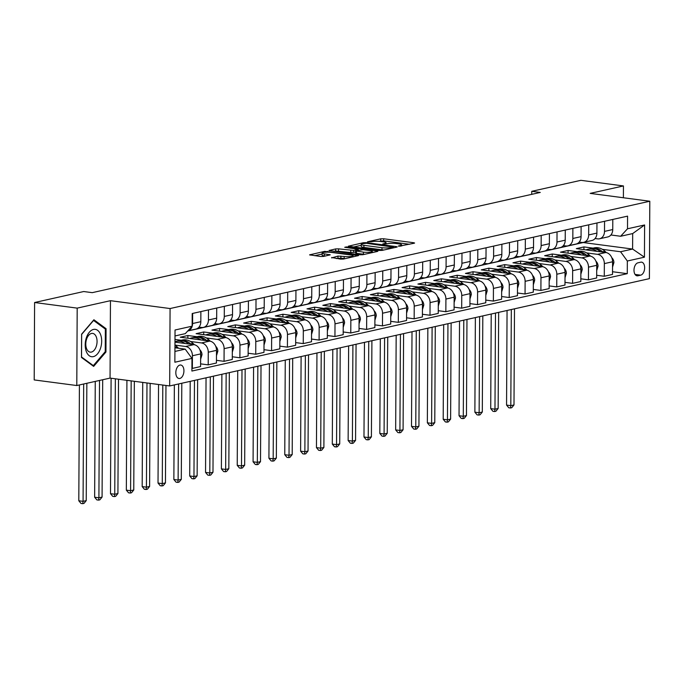 <?xml version="1.0" encoding="UTF-8"?>
<svg xmlns="http://www.w3.org/2000/svg" width="684" height="684" viewBox="0 0 684 684"><rect width="100%" height="100%" fill="white"/><g stroke="black" fill="none" stroke-linecap="round" stroke-linejoin="round"><path stroke-width="1.03" d="M398.926 246.231L414.188 243.23L414.598 243.025L413.752 242.734L383.656 238.767L380.74 238.827L367.522 241.785L371.574 241.708A6.669 1.137 0.3 0 1 380.911 241.52L383.416 241.854A6.669 1.137 0.3 0 1 386.101 242.777A6.669 1.137 0.3 0 1 384.784 243.453L382.784 243.974L383.373 244.179L387.127 243.761A6.669 1.137 0.3 0 1 396.455 243.572L398.969 243.906A6.669 1.137 0.3 0 1 401.653 244.829A6.669 1.137 0.3 0 1 400.337 245.496L398.336 246.026L398.926 246.231M179.841 378.457A6.797 3.993 97.5 0 0 183.902 371.566A6.797 3.993 97.5 0 0 180.764 365.025A6.797 3.993 97.5 0 0 179.909 365.059A6.797 3.993 97.5 0 0 175.848 371.951A6.797 3.993 97.5 0 0 178.986 378.491A6.797 3.993 97.5 0 0 179.841 378.457M331.672 257.5L340.546 259.108L343.462 259.048L358.553 255.559L324.695 251.361L309.604 254.858L320.642 256.491L323.558 256.432L330.252 254.816L324.361 253.858A5.575 0.949 0.3 0 1 322.113 253.089A5.575 0.949 0.3 0 1 325.182 252.259A5.575 0.949 0.3 0 1 331.013 252.37L350.824 254.978A5.575 0.949 0.3 0 1 353.072 255.756A5.575 0.949 0.3 0 1 350.003 256.586A5.575 0.949 0.3 0 1 344.172 256.474L337.956 256.09L331.672 257.919M110.457 300.686L77.189 308.125L34.602 302.516L34.2 379.928L76.788 385.537L110.056 378.098L169.675 385.956L170.077 308.544L110.457 300.686L110.056 378.098M623.389 197.753L623.449 185.937L590.181 193.384L649.8 201.233L170.077 308.544M623.449 185.937L580.861 180.328L531.75 191.315L531.733 194.341M34.602 302.516L83.722 291.529L92.237 292.658L540.266 192.435L531.75 191.315M379.235 250.455L382.151 250.395L396.831 247.112L397.242 246.907L396.404 246.616L366.308 242.649L363.392 242.709L348.293 246.206L379.235 250.455M377.483 251.438L362.802 254.722L359.887 254.781L328.953 250.532L335.647 248.916L338.563 248.856L353.688 250.404L358.262 249.267L344.719 247.3L346.455 246.915L377.055 250.942L377.893 251.233L377.483 251.438M640.746 262.194L637.958 262.818A6.583 3.865 97.5 0 0 634.017 269.487A6.583 3.865 97.5 0 0 637.061 275.823A6.583 3.865 97.5 0 0 637.89 275.789L640.677 275.165A6.583 3.865 97.5 0 0 644.619 268.487A6.583 3.865 97.5 0 0 641.575 262.152A6.583 3.865 97.5 0 0 640.746 262.194M169.675 385.956L649.398 278.644L649.8 201.233M187.698 331.013L583.204 242.546L632.606 249.053L632.683 233.569L620.644 236.262L627.502 228.789L627.57 216.135L192.204 313.52L192.144 326.174L185.287 333.647L175.001 335.947M627.502 228.789L644.61 224.968L644.439 257.184L627.331 261.014L620.559 251.746L602.424 249.352M612.522 271.728L627.271 273.668L627.331 261.014M627.271 273.668L191.905 371.053L191.973 358.399L174.865 362.221L175.036 330.004L192.144 326.174M77.189 308.125L76.788 385.537M593.079 248.121L583.939 246.924L576.338 248.625L605.802 252.507A8.49 6.72 -102.6 0 1 612.573 261.767L612.505 274.429L604.271 276.268L604.34 263.614A8.49 6.72 -102.6 0 0 597.568 254.345L586.581 252.9M620.559 251.746L632.606 249.053L644.439 257.184M174.916 351.431L185.202 349.131L174.942 347.78M191.922 368.351L192.358 368.411L192.426 355.748A8.49 6.72 -102.6 0 0 185.655 346.489L174.95 345.078M192.358 368.411L200.592 366.564L200.66 353.91A8.49 6.72 -102.6 0 0 193.888 344.642L174.967 342.145M200.609 363.862L208.201 364.863L208.269 352.209A8.49 6.72 -102.6 0 0 201.498 342.94L190.511 341.496M181.166 340.264L174.984 339.452M208.201 364.863L216.435 363.024L216.503 350.362A8.49 6.72 -102.6 0 0 209.732 341.102L180.268 337.221L187.869 335.519L187.852 338.212M216.452 360.323L224.044 361.323L224.113 348.66A8.49 6.72 -102.6 0 0 217.341 339.401L206.354 337.947M197.009 336.716L187.869 335.519M224.044 361.323L232.278 359.476L232.346 346.822A8.49 6.72 -102.6 0 0 225.575 337.554L196.111 333.672L203.712 331.971L203.695 334.673M232.295 356.774L239.887 357.775L239.956 345.121A8.49 6.72 -102.6 0 0 233.184 335.853L222.197 334.408M212.852 333.176L203.712 331.971M239.887 357.775L248.121 355.937L248.189 343.274A8.49 6.72 -102.6 0 0 241.418 334.014L211.954 330.133L219.555 328.431L219.538 331.133M248.138 353.235L255.731 354.235L255.79 341.572A8.49 6.72 -102.6 0 0 249.027 332.313L238.041 330.859M228.695 329.628L219.555 328.431M255.731 354.235L263.964 352.388L264.033 339.734A8.49 6.72 -102.6 0 0 257.261 330.466L227.798 326.584L235.399 324.883L235.382 327.585M263.981 349.686L271.574 350.687L271.633 338.033A8.49 6.72 -102.6 0 0 264.87 328.765L253.884 327.32M244.539 326.088L235.399 324.883M271.574 350.687L279.807 348.849L279.876 336.186A8.49 6.72 -102.6 0 0 273.104 326.926L243.632 323.045L251.242 321.343L251.225 324.045M279.824 346.147L287.417 347.147L287.477 334.485A8.49 6.72 -102.6 0 0 280.714 325.225L269.727 323.771M260.382 322.54L251.242 321.343M287.417 347.147L295.65 345.3L295.719 332.646A8.49 6.72 -102.6 0 0 288.947 323.378L259.475 319.496L267.085 317.795L267.068 320.497M295.668 342.607L303.26 343.599L303.32 330.945A8.49 6.72 -102.6 0 0 296.557 321.677L285.57 320.232M276.225 319L267.085 317.795M303.26 343.599L311.494 341.761L311.562 329.098A8.49 6.72 -102.6 0 0 304.79 319.838L275.319 315.957L282.928 314.255L282.911 316.957M311.511 339.059L319.103 340.059L319.163 327.405A8.49 6.72 -102.6 0 0 312.4 318.137L301.413 316.683M292.068 315.461L282.928 314.255M319.103 340.059L327.337 338.212L327.405 325.558A8.49 6.72 -102.6 0 0 320.634 316.29L291.162 312.408L298.771 310.707L298.754 313.409M327.354 335.519L334.946 336.519L335.006 323.857A8.49 6.72 -102.6 0 0 328.234 314.589L317.248 313.144M307.911 311.913L298.771 310.707M334.946 336.519L343.18 334.673L343.248 322.019A8.49 6.72 -102.6 0 0 336.477 312.75L307.005 308.869L314.614 307.167L314.597 309.869M343.197 331.971L350.781 332.971L350.849 320.317A8.49 6.72 -102.6 0 0 344.078 311.049L333.091 309.604M323.754 308.373L314.614 307.167M350.781 332.971L359.023 331.133L359.091 318.47A8.49 6.72 -102.6 0 0 352.32 309.202L322.848 305.321L330.457 303.619L330.44 306.321M359.04 328.431L366.624 329.432L366.692 316.769A8.49 6.72 -102.6 0 0 359.921 307.501L348.934 306.056M339.589 304.825L330.457 303.619M366.624 329.432L374.866 327.585L374.935 314.931A8.49 6.72 -102.6 0 0 368.163 305.662L338.691 301.781L346.301 300.079L346.284 302.781M374.883 324.883L382.467 325.883L382.536 313.229A8.49 6.72 -102.6 0 0 375.764 303.961L364.777 302.516M355.432 301.285L346.301 300.079M382.467 325.883L390.709 324.045L390.778 311.382A8.49 6.72 -102.6 0 0 384.006 302.114L354.534 298.233L362.144 296.531L362.127 299.233M390.726 321.343L398.31 322.344L398.379 309.681A8.49 6.72 -102.6 0 0 391.607 300.413L380.62 298.968M371.275 297.737L362.144 296.531M398.31 322.344L406.553 320.497L406.621 307.843A8.49 6.72 -102.6 0 0 399.849 298.575L370.377 294.693L377.987 292.991L377.97 295.693M406.57 317.795L414.153 318.795L414.222 306.141A8.49 6.72 -102.6 0 0 407.45 296.873L396.464 295.428M387.118 294.197L377.987 292.991M414.153 318.795L422.396 316.957L422.464 304.294A8.49 6.72 -102.6 0 0 415.692 295.026L386.221 291.145L393.83 289.443L393.813 292.145M422.404 314.255L429.997 315.256L430.065 302.593A8.49 6.72 -102.6 0 0 423.293 293.325L412.307 291.88M402.962 290.649L393.83 289.443M429.997 315.256L438.239 313.409L438.307 300.755A8.49 6.72 -102.6 0 0 431.536 291.487L402.064 287.605L409.673 285.903L409.656 288.605M438.247 310.707L445.84 311.707L445.908 299.053A8.49 6.72 -102.6 0 0 439.137 289.785L428.15 288.34M418.805 287.109L409.673 285.903M445.84 311.707L454.082 309.869L454.15 297.207A8.49 6.72 -102.6 0 0 447.379 287.938L417.907 284.057L425.508 282.355L425.499 285.057M454.091 307.167L461.683 308.168L461.751 295.505A8.49 6.72 -102.6 0 0 454.98 286.237L443.993 284.792M434.648 283.561L425.508 282.355M461.683 308.168L469.925 306.321L469.985 293.667A8.49 6.72 -102.6 0 0 463.222 284.399L433.75 280.517L441.351 278.815L441.342 281.517M469.934 303.619L477.526 304.619L477.594 291.965A8.49 6.72 -102.6 0 0 470.823 282.697L459.836 281.252M450.491 280.021L441.351 278.815M477.526 304.619L485.768 302.781L485.828 290.119A8.49 6.72 -102.6 0 0 479.065 280.85L449.593 276.969L457.194 275.267L457.186 277.969M485.777 300.079L493.369 301.08L493.438 288.417A8.49 6.72 -102.6 0 0 486.666 279.157L475.679 277.704M466.334 276.473L457.194 275.267M493.369 301.08L501.611 299.233L501.671 286.579A8.49 6.72 -102.6 0 0 494.908 277.311L465.436 273.429L473.037 271.728L473.029 274.429M501.62 296.531L509.212 297.531L509.281 284.877A8.49 6.72 -102.6 0 0 502.509 275.609L491.522 274.164M482.177 272.933L473.037 271.728M509.212 297.531L517.455 295.693L517.514 283.031A8.49 6.72 -102.6 0 0 510.751 273.771L481.279 269.881L488.88 268.188L488.872 270.881M517.463 292.991L525.056 293.992L525.124 281.329A8.49 6.72 -102.6 0 0 518.352 272.07L507.366 270.616M498.02 269.385L488.88 268.188M525.056 293.992L533.298 292.145L533.358 279.491A8.49 6.72 -102.6 0 0 526.594 270.223L497.123 266.341L504.724 264.64L504.715 267.341M533.306 289.443L540.899 290.443L540.967 277.789A8.49 6.72 -102.6 0 0 534.195 268.521L523.209 267.076M513.864 265.845L504.724 264.64M540.899 290.443L549.141 288.605L549.201 275.943A8.49 6.72 -102.6 0 0 542.429 266.683L512.966 262.801L520.567 261.1L520.558 263.793M549.149 285.903L556.742 286.904L556.81 274.241A8.49 6.72 -102.6 0 0 550.039 264.982L539.052 263.528M529.707 262.297L520.567 261.1M556.742 286.904L564.975 285.057L565.044 272.403A8.49 6.72 -102.6 0 0 558.272 263.135L528.809 259.253L536.41 257.552L536.401 260.253M564.993 282.355L572.585 283.356L572.653 270.702A8.49 6.72 -102.6 0 0 565.882 261.433L554.895 259.988M545.55 258.757L536.41 257.552M572.585 283.356L580.819 281.517L580.887 268.855A8.49 6.72 -102.6 0 0 574.115 259.595L544.652 255.713L552.253 254.012L552.236 256.714M580.836 278.815L588.428 279.816L588.496 267.153A8.49 6.72 -102.6 0 0 581.725 257.894L570.738 256.44M561.393 255.209L552.253 254.012M588.428 279.816L596.662 277.969L596.73 265.315A8.49 6.72 -102.6 0 0 589.959 256.047L560.495 252.165L568.096 250.464L568.079 253.166M577.236 251.669L568.096 250.464M610.915 234.98L620.644 236.262M595.071 238.528L597.645 238.861A8.49 6.72 -102.6 0 0 599.543 238.784A8.49 6.72 -102.6 0 0 604.502 231.397L604.553 221.283M579.228 242.068L581.802 242.41A8.49 6.72 -102.6 0 0 583.7 242.324A8.49 6.72 -102.6 0 0 588.659 234.937L588.719 224.822M563.385 245.616L565.959 245.949A8.49 6.72 -102.6 0 0 567.857 245.872A8.49 6.72 -102.6 0 0 572.816 238.485L572.876 228.371M547.542 249.156L550.116 249.498A8.49 6.72 -102.6 0 0 552.014 249.412A8.49 6.72 -102.6 0 0 556.973 242.025L557.033 231.91M531.699 252.704L534.272 253.037A8.49 6.72 -102.6 0 0 536.171 252.96A8.49 6.72 -102.6 0 0 541.13 245.565L541.189 235.458M515.856 256.243L518.429 256.586A8.49 6.72 -102.6 0 0 520.327 256.5A8.49 6.72 -102.6 0 0 525.295 249.113L525.346 238.998M500.013 259.792L502.586 260.125A8.49 6.72 -102.6 0 0 504.484 260.048A8.49 6.72 -102.6 0 0 509.452 252.653L509.503 242.546M484.169 263.331L486.751 263.673A8.49 6.72 -102.6 0 0 488.641 263.588A8.49 6.72 -102.6 0 0 493.609 256.201L493.66 246.086M468.326 266.871L470.908 267.213A8.49 6.72 -102.6 0 0 472.806 267.136A8.49 6.72 -102.6 0 0 477.765 259.74L477.817 249.634M452.483 270.419L455.065 270.761A8.49 6.72 -102.6 0 0 456.963 270.676A8.49 6.72 -102.6 0 0 461.922 263.289L461.974 253.174M436.64 273.959L439.222 274.301A8.49 6.72 -102.6 0 0 441.12 274.224A8.49 6.72 -102.6 0 0 446.079 266.828L446.13 256.722M420.797 277.507L423.379 277.849A8.49 6.72 -102.6 0 0 425.277 277.764A8.49 6.72 -102.6 0 0 430.236 270.377L430.287 260.262M404.954 281.047L407.536 281.389A8.49 6.72 -102.6 0 0 409.434 281.312A8.49 6.72 -102.6 0 0 414.393 273.916L414.444 263.81M389.111 284.595L391.693 284.937A8.49 6.72 -102.6 0 0 393.591 284.852A8.49 6.72 -102.6 0 0 398.55 277.465L398.601 267.35M373.267 288.135L375.849 288.477A8.49 6.72 -102.6 0 0 377.748 288.4A8.49 6.72 -102.6 0 0 382.707 281.004L382.758 270.89M357.424 291.683L360.006 292.025A8.49 6.72 -102.6 0 0 361.904 291.94A8.49 6.72 -102.6 0 0 366.863 284.553L366.915 274.438M341.581 295.223L344.163 295.565A8.49 6.72 -102.6 0 0 346.061 295.488A8.49 6.72 -102.6 0 0 351.02 288.092L351.072 277.978M325.746 298.771L328.32 299.105A8.49 6.72 -102.6 0 0 330.218 299.028A8.49 6.72 -102.6 0 0 335.177 291.641L335.228 281.526M309.903 302.311L312.477 302.653A8.49 6.72 -102.6 0 0 314.375 302.567A8.49 6.72 -102.6 0 0 319.334 295.18L319.385 285.066M294.06 305.859L296.634 306.193A8.49 6.72 -102.6 0 0 298.532 306.116A8.49 6.72 -102.6 0 0 303.491 298.728L303.542 288.614M278.217 309.399L280.791 309.741A8.49 6.72 -102.6 0 0 282.689 309.655A8.49 6.72 -102.6 0 0 287.648 302.268L287.699 292.154M262.374 312.947L264.947 313.281A8.49 6.72 -102.6 0 0 266.846 313.204A8.49 6.72 -102.6 0 0 271.804 305.816L271.856 295.702M246.531 316.487L249.104 316.829A8.49 6.72 -102.6 0 0 251.002 316.743A8.49 6.72 -102.6 0 0 255.961 309.356L256.013 299.241M230.688 320.035L233.261 320.368A8.49 6.72 -102.6 0 0 235.159 320.292A8.49 6.72 -102.6 0 0 240.118 312.896L240.169 302.79M214.844 323.575L217.418 323.917A8.49 6.72 -102.6 0 0 219.316 323.831A8.49 6.72 -102.6 0 0 224.275 316.444L224.326 306.329M199.001 327.123L201.575 327.456A8.49 6.72 -102.6 0 0 203.473 327.379A8.49 6.72 -102.6 0 0 208.432 319.984L208.492 309.878M583.939 246.924L583.922 249.626M596.679 275.276L604.271 276.268M599.543 238.784L607.785 236.938A8.49 6.72 -102.6 0 0 612.744 229.55L612.796 219.436M583.7 242.324L591.942 240.486A8.49 6.72 -102.6 0 0 596.901 233.099L596.952 222.984M567.857 245.872L576.099 244.026A8.49 6.72 -102.6 0 0 581.058 236.638L581.109 226.524M552.014 249.412L560.256 247.574A8.49 6.72 -102.6 0 0 565.215 240.178L565.266 230.072M536.171 252.96L544.413 251.113A8.49 6.72 -102.6 0 0 549.372 243.726L549.423 233.612M520.327 256.5L528.57 254.662A8.49 6.72 -102.6 0 0 533.529 247.266L533.58 237.16M504.484 260.048L512.726 258.201A8.49 6.72 -102.6 0 0 517.685 250.814L517.737 240.7M488.641 263.588L496.883 261.75A8.49 6.72 -102.6 0 0 501.842 254.354L501.894 244.248M472.806 267.136L481.04 265.289A8.49 6.72 -102.6 0 0 485.999 257.902L486.05 247.788M456.963 270.676L465.197 268.838A8.49 6.72 -102.6 0 0 470.156 261.442L470.207 251.336M441.12 274.224L449.354 272.377A8.49 6.72 -102.6 0 0 454.313 264.99L454.364 254.876M425.277 277.764L433.511 275.926A8.49 6.72 -102.6 0 0 438.47 268.53L438.521 258.424M409.434 281.312L417.668 279.465A8.49 6.72 -102.6 0 0 422.627 272.078L422.686 261.963M393.591 284.852L401.824 283.014A8.49 6.72 -102.6 0 0 406.783 275.618L406.843 265.503M377.748 288.4L385.981 286.553A8.49 6.72 -102.6 0 0 390.94 279.166L391 269.051M361.904 291.94L370.138 290.101A8.49 6.72 -102.6 0 0 375.097 282.706L375.157 272.591M346.061 295.488L354.295 293.641A8.49 6.72 -102.6 0 0 359.254 286.254L359.314 276.139M330.218 299.028L338.452 297.181A8.49 6.72 -102.6 0 0 343.419 289.794L343.471 279.679M314.375 302.567L322.609 300.729A8.49 6.72 -102.6 0 0 327.576 293.342L327.627 283.227M298.532 306.116L306.774 304.269A8.49 6.72 -102.6 0 0 311.733 296.882L311.784 286.767M282.689 309.655L290.931 307.817A8.49 6.72 -102.6 0 0 295.89 300.43L295.941 290.315M266.846 313.204L275.088 311.357A8.49 6.72 -102.6 0 0 280.047 303.97L280.098 293.855M251.002 316.743L259.245 314.905A8.49 6.72 -102.6 0 0 264.204 307.509L264.255 297.403M235.159 320.292L243.401 318.445A8.49 6.72 -102.6 0 0 248.36 311.058L248.412 300.943M219.316 323.831L227.558 321.993A8.49 6.72 -102.6 0 0 232.517 314.597L232.569 304.491M203.473 327.379L211.715 325.533A8.49 6.72 -102.6 0 0 216.674 318.146L216.725 308.031M192.649 313.417L192.589 323.532A8.49 6.72 -102.6 0 1 187.826 330.876L195.872 329.081A8.49 6.72 -102.6 0 0 200.831 321.685L200.882 311.579M185.202 349.131L191.973 358.399M632.683 233.569L644.61 224.968M81.49 357.467L93.657 366.393L105.952 351.995L106.071 328.688L93.905 319.761L81.61 334.16L81.49 357.467M104.524 328.482L106.071 328.688M105.054 351.884L105.952 351.995M409.536 244.273L383.647 240.862L378.859 241.341M361.238 245.282L353.346 247.044M393.12 247.112L366.402 243.282L362.554 243.726A6.669 1.137 0.3 0 0 361.238 244.393A6.669 1.137 0.3 0 0 363.922 245.325L381.988 247.702A6.669 1.137 0.3 0 0 391.316 247.514L393.12 247.112L393.112 247.941M361.238 244.393L361.229 246.488A6.669 1.137 0.3 0 0 363.914 247.411L363.922 245.325M384.023 249.976A6.669 1.137 0.3 0 1 381.971 249.797L363.914 247.411M333.997 251.37L335.639 251.002L335.647 248.916M355.603 252.063L350.755 252.558L335.639 251.002M372.327 252.413L372.84 252.482M363.435 252.131A5.575 0.949 0.3 0 0 369.257 252.251A5.575 0.949 0.3 0 0 372.335 251.421A5.575 0.949 0.3 0 0 370.087 250.643L363.11 249.72L355.612 250.925L363.435 252.131L363.426 254.226A5.575 0.949 0.3 0 0 364.529 254.337M355.612 250.925L355.603 253.02L356.441 253.302L356.45 251.216M363.426 254.226L356.441 253.302M345.163 258.672A5.575 0.949 0.3 0 1 344.163 258.561L340.854 258.124L336.306 258.552M322.113 253.089L322.104 255.183A5.575 0.949 0.3 0 0 324.344 255.953L324.361 253.858M325.199 256.064L324.344 255.953M322.104 254.029L314.657 255.696M612.548 267.093L613.907 262.613A5.626 4.455 -102.6 0 0 611.889 257.808L611.787 257.706M606.366 252.61L604.964 251.284A16.245 12.851 -102.6 0 0 594.199 247.873L591.788 248.412A16.245 12.851 -102.6 0 0 591.036 248.608M596.952 251.336A16.245 12.851 -102.6 0 0 587.864 249.292A16.245 12.851 -102.6 0 0 586.008 249.899M602.869 252.114L602.553 251.823A16.245 12.851 -102.6 0 0 591.788 248.412M587.864 249.292L590.266 248.754A16.245 12.851 77.4 0 1 600.663 251.823M511.324 309.527L510.82 405.646L513.992 404.945L514.496 308.817M513.992 404.945L511.752 407.707L510.486 407.989L508.776 407.767L506.562 405.09L507.058 310.485M506.562 405.09L510.82 405.646L510.486 407.989M596.704 270.633L598.064 266.153A5.626 4.455 -102.6 0 0 596.046 261.356L595.944 261.254M590.523 256.149L589.121 254.824A16.245 12.851 -102.6 0 0 578.356 251.421L575.945 251.96A16.245 12.851 -102.6 0 0 575.193 252.157M581.118 254.884A16.245 12.851 -102.6 0 0 572.021 252.832A16.245 12.851 -102.6 0 0 570.165 253.439M587.026 255.662L586.71 255.363A16.245 12.851 -102.6 0 0 575.945 251.96M572.021 252.832L574.423 252.293A16.245 12.851 77.4 0 1 584.82 255.371M495.481 313.075L494.977 409.194L498.149 408.485L498.653 312.366M498.149 408.485L495.909 411.246L494.643 411.529L492.933 411.306L490.719 408.63L491.215 314.024M490.719 408.63L494.977 409.194L494.643 411.529M580.861 274.181L582.221 269.693A5.626 4.455 -102.6 0 0 580.212 264.896L580.1 264.793M574.68 259.698L573.278 258.372A16.245 12.851 -102.6 0 0 562.513 254.961L560.102 255.5A16.245 12.851 -102.6 0 0 559.35 255.696M565.275 258.424A16.245 12.851 -102.6 0 0 556.178 256.38A16.245 12.851 -102.6 0 0 554.322 256.987M571.183 259.202L570.866 258.911A16.245 12.851 -102.6 0 0 560.102 255.5M556.178 256.38L558.58 255.842A16.245 12.851 77.4 0 1 568.977 258.911M479.638 316.615L479.142 412.734L482.305 412.033L482.81 315.905M482.305 412.033L480.065 414.795L478.8 415.077L477.09 414.855L474.876 412.178L475.371 317.573M474.876 412.178L479.142 412.734L478.8 415.077M565.018 277.721L566.378 273.241A5.626 4.455 -102.6 0 0 564.368 268.444L564.257 268.342M558.837 263.237L557.434 261.912A16.245 12.851 -102.6 0 0 546.67 258.509L544.259 259.048A16.245 12.851 -102.6 0 0 543.506 259.245M549.432 261.972A16.245 12.851 -102.6 0 0 540.334 259.92A16.245 12.851 -102.6 0 0 538.479 260.527M555.34 262.75L555.023 262.451A16.245 12.851 -102.6 0 0 544.259 259.048M540.334 259.92L542.745 259.381A16.245 12.851 77.4 0 1 553.134 262.459M463.795 320.163L463.299 416.282L466.462 415.573L466.967 319.454M466.462 415.573L464.222 418.334L462.957 418.617L461.247 418.394L459.032 415.718L459.528 321.112M459.032 415.718L463.299 416.282L462.957 418.617M549.175 281.269L550.534 276.781A5.626 4.455 -102.6 0 0 548.525 271.984L548.414 271.881M542.993 266.786L541.591 265.46A16.245 12.851 -102.6 0 0 530.827 262.049L528.416 262.588A16.245 12.851 -102.6 0 0 527.663 262.784M533.588 265.512A16.245 12.851 -102.6 0 0 524.491 263.468A16.245 12.851 -102.6 0 0 522.636 264.075M539.496 266.29L539.18 265.999A16.245 12.851 -102.6 0 0 528.416 262.588M524.491 263.468L526.902 262.93A16.245 12.851 77.4 0 1 537.291 265.999M447.952 323.703L447.456 419.822L450.619 419.112L451.124 322.993M450.619 419.112L448.379 421.883L447.114 422.165L445.404 421.942L443.198 419.266L443.685 324.661M443.198 419.266L447.456 419.822L447.114 422.165M93.511 329.432A13.8 8.105 97.5 0 0 85.201 344.873A13.8 8.105 97.5 0 0 93.366 356.629A13.8 8.105 97.5 0 0 101.677 341.188A13.8 8.105 97.5 0 0 93.511 329.432M91.476 333.459A9.448 5.549 97.5 0 0 85.825 343.035A9.448 5.549 97.5 0 0 90.194 352.132A9.448 5.549 97.5 0 0 91.374 352.08A9.448 5.549 97.5 0 0 97.025 342.496A9.448 5.549 97.5 0 0 92.656 333.399A9.448 5.549 97.5 0 0 91.476 333.459M105.233 351.679L93.323 365.624L81.533 356.98L81.653 334.391L93.563 320.445L105.353 329.089L105.233 351.679M92.451 365.504L93.323 365.624M533.332 284.809L534.691 280.329A5.626 4.455 -102.6 0 0 532.682 275.532L532.571 275.43M527.15 270.325L525.748 269A16.245 12.851 -102.6 0 0 514.984 265.597L512.572 266.136A16.245 12.851 -102.6 0 0 511.82 266.332M517.745 269.06A16.245 12.851 -102.6 0 0 508.648 267.008A16.245 12.851 -102.6 0 0 506.793 267.615M523.653 269.838L523.337 269.539A16.245 12.851 -102.6 0 0 512.572 266.136M508.648 267.008L511.059 266.469A16.245 12.851 77.4 0 1 521.447 269.547M432.108 327.251L431.613 423.37L434.776 422.661L435.281 326.542M434.776 422.661L432.536 425.422L431.271 425.704L429.561 425.482L427.355 422.806L427.842 328.2M427.355 422.806L431.613 423.37L431.271 425.704M517.489 288.357L518.848 283.869A5.626 4.455 -102.6 0 0 516.839 279.072L516.728 278.969M511.307 273.874L509.905 272.548A16.245 12.851 -102.6 0 0 499.14 269.137L496.738 269.676A16.245 12.851 -102.6 0 0 495.977 269.872M501.902 272.6A16.245 12.851 -102.6 0 0 492.805 270.556A16.245 12.851 -102.6 0 0 490.95 271.163M507.81 273.378L507.494 273.087A16.245 12.851 -102.6 0 0 496.738 269.676M492.805 270.556L495.216 270.018A16.245 12.851 77.4 0 1 505.604 273.087M416.274 330.791L415.769 426.91L418.933 426.2L419.437 330.081M418.933 426.2L416.693 428.971L415.427 429.253L413.726 429.03L411.512 426.354L412.007 331.749M411.512 426.354L415.769 426.91L415.427 429.253M501.646 291.897L503.005 287.417A5.626 4.455 -102.6 0 0 500.996 282.62L500.885 282.518M495.464 277.413L494.062 276.088A16.245 12.851 -102.6 0 0 483.297 272.677L480.895 273.215A16.245 12.851 -102.6 0 0 480.134 273.42M486.059 276.148A16.245 12.851 -102.6 0 0 476.962 274.096A16.245 12.851 -102.6 0 0 475.106 274.703M491.967 276.926L491.651 276.627A16.245 12.851 -102.6 0 0 480.895 273.215M476.962 274.096L479.373 273.557A16.245 12.851 77.4 0 1 489.77 276.635M400.431 334.339L399.926 430.458L403.09 429.749L403.594 333.63M403.09 429.749L400.85 432.51L399.584 432.792L397.883 432.57L395.668 429.894L396.164 335.288M395.668 429.894L399.926 430.458L399.584 432.792M485.802 295.445L487.162 290.957A5.626 4.455 -102.6 0 0 485.153 286.16L485.041 286.057M479.621 280.962L478.219 279.636A16.245 12.851 -102.6 0 0 467.454 276.225L465.052 276.763A16.245 12.851 -102.6 0 0 464.291 276.96M470.216 279.688A16.245 12.851 -102.6 0 0 461.119 277.644A16.245 12.851 -102.6 0 0 459.263 278.243M476.124 280.466L475.816 280.175A16.245 12.851 -102.6 0 0 465.052 276.763M461.119 277.644L463.53 277.106A16.245 12.851 77.4 0 1 473.926 280.175M384.588 337.879L384.083 433.998L387.247 433.288L387.751 337.169M387.247 433.288L385.007 436.059L383.741 436.341L382.04 436.118L379.825 433.442L380.321 338.837M379.825 433.442L384.083 433.998L383.741 436.341M469.959 298.985L471.319 294.505A5.626 4.455 -102.6 0 0 469.309 289.7L469.198 289.606M463.786 284.501L462.375 283.176A16.245 12.851 -102.6 0 0 451.611 279.765L449.208 280.303A16.245 12.851 -102.6 0 0 448.447 280.508M454.373 283.236A16.245 12.851 -102.6 0 0 445.275 281.184A16.245 12.851 -102.6 0 0 443.429 281.791M460.281 284.014L459.973 283.715A16.245 12.851 -102.6 0 0 449.208 280.303M445.275 281.184L447.687 280.645A16.245 12.851 77.4 0 1 458.083 283.723M368.744 341.427L368.24 437.546L371.403 436.837L371.908 340.717M371.403 436.837L369.163 439.598L367.898 439.88L366.197 439.658L363.982 436.982L364.478 342.376M363.982 436.982L368.24 437.546L367.898 439.88M454.116 302.533L455.476 298.044A5.626 4.455 -102.6 0 0 453.466 293.248L453.355 293.145M447.943 288.041L446.532 286.724A16.245 12.851 -102.6 0 0 435.768 283.313L433.365 283.851A16.245 12.851 -102.6 0 0 432.604 284.048M438.529 286.776A16.245 12.851 -102.6 0 0 429.432 284.732A16.245 12.851 -102.6 0 0 427.586 285.331M444.438 287.554L444.13 287.263A16.245 12.851 -102.6 0 0 433.365 283.851M429.432 284.732L431.843 284.193A16.245 12.851 77.4 0 1 442.24 287.263M352.901 344.967L352.397 441.086L355.56 440.376L356.065 344.257M355.56 440.376L353.32 443.146L352.055 443.429L350.353 443.206L348.139 440.53L348.635 345.924M348.139 440.53L352.397 441.086L352.055 443.429M438.273 306.073L439.632 301.593A5.626 4.455 -102.6 0 0 437.623 296.788L437.512 296.694M432.1 291.589L430.689 290.264A16.245 12.851 -102.6 0 0 419.925 286.853L417.522 287.391A16.245 12.851 -102.6 0 0 416.77 287.596M422.686 290.324A16.245 12.851 -102.6 0 0 413.589 288.272A16.245 12.851 -102.6 0 0 411.742 288.879M428.594 291.102L428.287 290.803A16.245 12.851 -102.6 0 0 417.522 287.391M413.589 288.272L416 287.733A16.245 12.851 77.4 0 1 426.397 290.811M337.058 348.515L336.554 444.634L339.717 443.925L340.222 347.805M339.717 443.925L337.477 446.686L336.212 446.968L334.51 446.746L332.296 444.07L332.792 349.464M332.296 444.07L336.554 444.634L336.212 446.968M422.43 309.621L423.789 305.132A5.626 4.455 -102.6 0 0 421.78 300.336L421.669 300.233M416.257 295.129L414.846 293.812A16.245 12.851 -102.6 0 0 404.082 290.401L401.679 290.939A16.245 12.851 -102.6 0 0 400.927 291.136M406.843 293.863A16.245 12.851 -102.6 0 0 397.746 291.82A16.245 12.851 -102.6 0 0 395.899 292.419M412.751 294.642L412.443 294.351A16.245 12.851 -102.6 0 0 401.679 290.939M397.746 291.82L400.157 291.281A16.245 12.851 77.4 0 1 410.554 294.351M321.215 352.055L320.711 448.174L323.883 447.464L324.378 351.345M323.883 447.464L321.634 450.234L320.368 450.517L318.667 450.286L316.453 447.618L316.948 353.012M316.453 447.618L320.711 448.174L320.368 450.517M406.587 313.161L407.946 308.681A5.626 4.455 -102.6 0 0 405.937 303.876L405.826 303.781M400.414 298.677L399.003 297.352A16.245 12.851 -102.6 0 0 388.238 293.94L385.836 294.479A16.245 12.851 -102.6 0 0 385.083 294.684M391 297.412A16.245 12.851 -102.6 0 0 381.903 295.36A16.245 12.851 -102.6 0 0 380.056 295.967M396.908 298.19L396.6 297.891A16.245 12.851 -102.6 0 0 385.836 294.479M381.903 295.36L384.314 294.821A16.245 12.851 77.4 0 1 394.711 297.899M305.372 355.603L304.867 451.722L308.039 451.012L308.535 354.893M308.039 451.012L305.791 453.774L304.525 454.056L302.824 453.834L300.609 451.158L301.105 356.552M300.609 451.158L304.867 451.722L304.525 454.056M390.744 316.709L392.112 312.22A5.626 4.455 -102.6 0 0 390.094 307.424L389.983 307.321M384.57 302.217L383.16 300.9A16.245 12.851 -102.6 0 0 372.395 297.489L369.993 298.027A16.245 12.851 -102.6 0 0 369.24 298.224M375.157 300.951A16.245 12.851 -102.6 0 0 366.06 298.908A16.245 12.851 -102.6 0 0 364.213 299.507M381.065 301.729L380.757 301.439A16.245 12.851 -102.6 0 0 369.993 298.027M366.06 298.908L368.471 298.369A16.245 12.851 77.4 0 1 378.868 301.439M289.529 359.143L289.024 455.262L292.196 454.552L292.692 358.433M292.196 454.552L289.948 457.322L288.682 457.605L286.981 457.374L284.766 454.698L285.262 360.1M284.766 454.698L289.024 455.262L288.682 457.605M374.9 320.249L376.268 315.769A5.626 4.455 -102.6 0 0 374.251 310.964L374.148 310.861M368.727 305.765L367.317 304.44A16.245 12.851 -102.6 0 0 356.561 301.028L354.15 301.567A16.245 12.851 -102.6 0 0 353.397 301.772M359.314 304.491A16.245 12.851 -102.6 0 0 350.217 302.448A16.245 12.851 -102.6 0 0 348.37 303.055M365.222 305.278L364.914 304.978A16.245 12.851 -102.6 0 0 354.15 301.567M350.217 302.448L352.628 301.909A16.245 12.851 77.4 0 1 363.024 304.987M273.685 362.691L273.181 458.81L276.353 458.1L276.849 361.981M276.353 458.1L274.104 460.862L272.839 461.144L271.138 460.922L268.923 458.246L269.419 363.64M268.923 458.246L273.181 458.81L272.839 461.144M359.066 323.797L360.425 319.308A5.626 4.455 -102.6 0 0 358.407 314.512L358.305 314.409M352.884 309.305L351.473 307.988A16.245 12.851 -102.6 0 0 340.717 304.577L338.306 305.115A16.245 12.851 -102.6 0 0 337.554 305.312M343.471 308.039A16.245 12.851 -102.6 0 0 334.373 305.996A16.245 12.851 -102.6 0 0 332.527 306.594M349.379 308.817L349.071 308.527A16.245 12.851 -102.6 0 0 338.306 305.115M334.373 305.996L336.784 305.457A16.245 12.851 77.4 0 1 347.181 308.527M257.842 366.231L257.338 462.35L260.51 461.64L261.014 365.521M260.51 461.64L258.261 464.402L256.996 464.692L255.294 464.462L253.08 461.786L253.576 367.188M253.08 461.786L257.338 462.35L256.996 464.692M343.223 327.337L344.582 322.857A5.626 4.455 -102.6 0 0 342.564 318.051L342.462 317.949M337.041 312.853L335.639 311.528A16.245 12.851 -102.6 0 0 324.874 308.116L322.463 308.655A16.245 12.851 -102.6 0 0 321.711 308.86M327.627 311.579A16.245 12.851 -102.6 0 0 318.53 309.536A16.245 12.851 -102.6 0 0 316.683 310.143M333.536 312.357L333.228 312.066A16.245 12.851 -102.6 0 0 322.463 308.655M318.53 309.536L320.941 308.997A16.245 12.851 77.4 0 1 331.338 312.075M241.999 369.77L241.495 465.898L244.667 465.188L245.171 369.069M244.667 465.188L242.418 467.95L241.153 468.232L239.451 468.01L237.237 465.334L237.733 370.728M237.237 465.334L241.495 465.898L241.153 468.232M327.379 330.885L328.739 326.396A5.626 4.455 -102.6 0 0 326.721 321.6L326.619 321.497M321.198 316.393L319.796 315.076A16.245 12.851 -102.6 0 0 309.031 311.665L306.62 312.203A16.245 12.851 -102.6 0 0 305.868 312.4M311.784 315.127A16.245 12.851 -102.6 0 0 302.687 313.075A16.245 12.851 -102.6 0 0 300.84 313.682M317.692 315.905L317.385 315.615A16.245 12.851 -102.6 0 0 306.62 312.203M302.687 313.075L305.098 312.537A16.245 12.851 77.4 0 1 315.495 315.615M226.156 373.319L225.652 469.438L228.824 468.728L229.328 372.609M228.824 468.728L226.575 471.49L225.31 471.78L223.608 471.55L221.394 468.873L221.89 374.276M221.394 468.873L225.652 469.438L225.31 471.78M311.536 334.425L312.896 329.944A5.626 4.455 -102.6 0 0 310.878 325.139L310.775 325.037M305.355 319.941L303.952 318.616A16.245 12.851 -102.6 0 0 293.188 315.204L290.777 315.743A16.245 12.851 -102.6 0 0 290.025 315.94M295.941 318.667A16.245 12.851 -102.6 0 0 286.853 316.624A16.245 12.851 -102.6 0 0 284.997 317.231M301.858 319.445L301.541 319.154A16.245 12.851 -102.6 0 0 290.777 315.743M286.853 316.624L289.255 316.085A16.245 12.851 77.4 0 1 299.652 319.163M210.313 376.858L209.808 472.977L212.98 472.276L213.485 376.157M212.98 472.276L210.74 475.038L209.466 475.32L207.765 475.098L205.551 472.422L206.046 377.816M205.551 472.422L209.808 472.977L209.466 475.32M295.693 337.964L297.053 333.484A5.626 4.455 -102.6 0 0 295.035 328.688L294.932 328.585M289.512 323.481L288.109 322.155A16.245 12.851 -102.6 0 0 277.345 318.753L274.934 319.291A16.245 12.851 -102.6 0 0 274.181 319.488M280.098 322.215A16.245 12.851 -102.6 0 0 271.009 320.163A16.245 12.851 -102.6 0 0 269.154 320.77M286.015 322.993L285.698 322.694A16.245 12.851 -102.6 0 0 274.934 319.291M271.009 320.163L273.412 319.625A16.245 12.851 77.4 0 1 283.809 322.703M194.47 380.407L193.965 476.526L197.137 475.816L197.642 379.697M197.137 475.816L194.897 478.578L193.623 478.868L191.922 478.638L189.707 475.961L190.203 381.364M189.707 475.961L193.965 476.526L193.623 478.868M279.85 341.513L281.209 337.032A5.626 4.455 -102.6 0 0 279.192 332.227L279.089 332.125M273.668 327.029L272.266 325.704A16.245 12.851 -102.6 0 0 261.502 322.292L259.091 322.831A16.245 12.851 -102.6 0 0 258.338 323.028M264.255 325.755A16.245 12.851 -102.6 0 0 255.166 323.712A16.245 12.851 -102.6 0 0 253.311 324.319M270.171 326.533L269.855 326.242A16.245 12.851 -102.6 0 0 259.091 322.831M255.166 323.712L257.569 323.173A16.245 12.851 77.4 0 1 267.966 326.242M178.627 383.946L178.122 480.065L181.294 479.364L181.799 383.237M181.294 479.364L179.054 482.126L177.78 482.408L176.079 482.186L173.864 479.51L174.36 384.904M173.864 479.51L178.122 480.065L177.78 482.408M264.007 345.052L265.366 340.572A5.626 4.455 -102.6 0 0 263.349 335.776L263.246 335.673M257.825 330.569L256.423 329.243A16.245 12.851 -102.6 0 0 245.659 325.841L243.248 326.379A16.245 12.851 -102.6 0 0 242.495 326.576M248.412 329.303A16.245 12.851 -102.6 0 0 239.323 327.251A16.245 12.851 -102.6 0 0 237.468 327.858M254.328 330.081L254.012 329.782A16.245 12.851 -102.6 0 0 243.248 326.379M239.323 327.251L241.726 326.713A16.245 12.851 77.4 0 1 252.122 329.791M162.801 385.049L162.279 483.614L165.451 482.904L165.964 385.46M165.451 482.904L163.211 485.666L161.937 485.948L160.236 485.726L158.021 483.049L158.543 384.485M158.021 483.049L162.279 483.614L161.937 485.948M248.164 348.601L249.523 344.112A5.626 4.455 -102.6 0 0 247.505 339.315L247.403 339.213M241.982 334.117L240.58 332.792A16.245 12.851 -102.6 0 0 229.815 329.38L227.404 329.919A16.245 12.851 -102.6 0 0 226.652 330.115M232.569 332.843A16.245 12.851 -102.6 0 0 223.48 330.799A16.245 12.851 -102.6 0 0 221.625 331.407M238.485 333.621L238.169 333.33A16.245 12.851 -102.6 0 0 227.404 329.919M223.48 330.799L225.882 330.261A16.245 12.851 77.4 0 1 236.279 333.33M146.983 382.963L146.436 487.153L149.608 486.444L150.147 383.382M149.608 486.444L147.368 489.214L146.094 489.496L144.392 489.274L142.178 486.598L142.725 382.399M142.178 486.598L146.436 487.153L146.094 489.496M232.321 352.14L233.68 347.66A5.626 4.455 -102.6 0 0 231.662 342.864L231.56 342.761M226.139 337.657L224.737 336.331A16.245 12.851 -102.6 0 0 213.972 332.928L211.561 333.467A16.245 12.851 -102.6 0 0 210.809 333.664M216.725 336.391A16.245 12.851 -102.6 0 0 207.637 334.339A16.245 12.851 -102.6 0 0 205.781 334.946M222.642 337.169L222.326 336.87A16.245 12.851 -102.6 0 0 211.561 333.467M207.637 334.339L210.039 333.801A16.245 12.851 77.4 0 1 220.436 336.879M131.174 380.877L130.593 490.702L133.765 489.992L134.338 381.296M133.765 489.992L131.525 492.754L130.251 493.036L128.549 492.813L126.335 490.137L126.916 380.321M126.335 490.137L130.593 490.702L130.251 493.036M216.477 355.689L217.837 351.2A5.626 4.455 -102.6 0 0 215.819 346.403L215.716 346.301M210.296 341.205L208.894 339.88A16.245 12.851 -102.6 0 0 198.129 336.468L195.718 337.007A16.245 12.851 -102.6 0 0 194.966 337.203M200.891 339.931A16.245 12.851 -102.6 0 0 191.794 337.887A16.245 12.851 -102.6 0 0 189.938 338.494M206.799 340.709L206.482 340.418A16.245 12.851 -102.6 0 0 195.718 337.007M191.794 337.887L194.196 337.349A16.245 12.851 77.4 0 1 204.593 340.418M115.357 378.799L114.75 494.241L117.922 493.532L118.52 379.21M117.922 493.532L115.682 496.302L114.416 496.584L112.706 496.362L110.492 493.686L111.099 378.235M110.492 493.686L114.75 494.241L114.416 496.584M200.634 359.228L201.994 354.748A5.626 4.455 -102.6 0 0 199.984 349.952L199.873 349.849M194.453 344.745L193.05 343.419A16.245 12.851 -102.6 0 0 182.286 340.016L179.875 340.555A16.245 12.851 -102.6 0 0 179.123 340.752M185.048 343.479A16.245 12.851 -102.6 0 0 175.95 341.427A16.245 12.851 -102.6 0 0 174.967 341.701M190.956 344.257L190.639 343.958A16.245 12.851 -102.6 0 0 179.875 340.555M175.95 341.427L178.353 340.888A16.245 12.851 77.4 0 1 188.75 343.966M99.522 380.458L98.906 497.79L102.078 497.08L102.694 379.748M102.078 497.08L99.838 499.842L98.573 500.124L96.863 499.901L94.648 497.225L95.256 381.407M94.648 497.225L98.906 497.79L98.573 500.124M178.575 348.259L177.207 346.968A16.245 12.851 -102.6 0 0 174.95 345.215M83.679 383.998L83.072 501.329L86.235 500.62L86.851 383.288M86.235 500.62L83.995 503.39L82.73 503.672L81.02 503.45L78.805 500.774L79.412 384.955M78.805 500.774L83.072 501.329L82.73 503.672M185.655 346.489L193.888 344.642M201.498 342.94L209.732 341.102M217.341 339.401L225.575 337.554M233.184 335.853L241.418 334.014M249.027 332.313L257.261 330.466M264.87 328.765L273.104 326.926M280.714 325.225L288.947 323.378M296.557 321.677L304.79 319.838M312.4 318.137L320.634 316.29M328.234 314.589L336.477 312.75M344.078 311.049L352.32 309.202M359.921 307.501L368.163 305.662M375.764 303.961L384.006 302.114M391.607 300.413L399.849 298.575M407.45 296.873L415.692 295.026M423.293 293.325L431.536 291.487M439.137 289.785L447.379 287.938M454.98 286.237L463.222 284.399M470.823 282.697L479.065 280.85M486.666 279.157L494.908 277.311M502.509 275.609L510.751 273.771M518.352 272.07L526.594 270.223M534.195 268.521L542.429 266.683M550.039 264.982L558.272 263.135M565.882 261.433L574.115 259.595M581.725 257.894L589.959 256.047M597.568 254.345L605.802 252.507M604.502 231.397L612.744 229.55M604.34 263.614L612.573 261.767M588.496 267.153L596.73 265.315M588.659 234.937L596.901 233.099M572.653 270.702L580.887 268.855M572.816 238.485L581.058 236.638M556.81 274.241L565.044 272.403M556.973 242.025L565.215 240.178M540.967 277.789L549.201 275.943M541.13 245.565L549.372 243.726M525.124 281.329L533.358 279.491M525.295 249.113L533.529 247.266M509.281 284.877L517.514 283.031M509.452 252.653L517.685 250.814M493.438 288.417L501.671 286.579M493.609 256.201L501.842 254.354M477.594 291.965L485.828 290.119M477.765 259.74L485.999 257.902M461.751 295.505L469.985 293.667M461.922 263.289L470.156 261.442M445.908 299.053L454.15 297.207M446.079 266.828L454.313 264.99M430.065 302.593L438.307 300.755M430.236 270.377L438.47 268.53M414.222 306.141L422.464 304.294M414.393 273.916L422.627 272.078M398.379 309.681L406.621 307.843M398.55 277.465L406.783 275.618M382.536 313.229L390.778 311.382M382.707 281.004L390.94 279.166M366.692 316.769L374.935 314.931M366.863 284.553L375.097 282.706M350.849 320.317L359.091 318.47M351.02 288.092L359.254 286.254M335.006 323.857L343.248 322.019M335.177 291.641L343.419 289.794M319.163 327.405L327.405 325.558M319.334 295.18L327.576 293.342M303.32 330.945L311.562 329.098M303.491 298.728L311.733 296.882M287.477 334.485L295.719 332.646M287.648 302.268L295.89 300.43M271.633 338.033L279.876 336.186M271.804 305.816L280.047 303.97M255.79 341.572L264.033 339.734M255.961 309.356L264.204 307.509M239.956 345.121L248.189 343.274M240.118 312.896L248.36 311.058M224.113 348.66L232.346 346.822M224.275 316.444L232.517 314.597M208.269 352.209L216.503 350.362M208.432 319.984L216.674 318.146M192.426 355.748L200.66 353.91M192.589 323.532L200.831 321.685M635.06 274.421L640.677 275.165M636.274 275.575L637.89 275.789M400.328 246.266L400.337 245.496M384.784 244.222L384.784 243.453M380.731 240.922L380.74 238.827M383.647 240.862L383.656 238.767M413.752 243.324L413.752 242.734M363.384 243.538L363.392 242.709M366.299 243.273L366.308 242.649M396.395 247.206L396.404 246.616M381.971 249.797L381.988 247.702M391.308 248.352L391.316 247.514M329.363 250.746L329.363 250.318M338.554 250.951L338.563 248.856M350.755 252.558L350.764 250.464M353.671 252.499L353.688 250.404M357.843 250.31L357.852 249.472M346.455 247.531L346.455 246.915M377.055 251.541L377.055 250.942M337.939 258.184L337.956 256.09M340.854 258.124L340.871 256.038M344.163 258.561L344.172 256.474M329.414 255.123L329.414 254.525M310.014 255.072L310.014 254.645M324.695 252.302L324.695 251.361M327.61 252.165L327.61 251.302M357.706 255.867L357.706 255.269M612.565 263.015L613.873 262.724M602.553 251.823L604.964 251.284M596.722 266.555L598.03 266.264M586.71 255.363L589.121 254.824M580.878 270.103L582.187 269.812M570.866 258.911L573.278 258.372M565.035 273.643L566.343 273.352M555.023 262.451L557.434 261.912M549.201 277.191L550.5 276.9M539.18 265.999L541.591 265.46M533.358 280.731L534.657 280.44M523.337 269.539L525.748 269M517.514 284.279L518.823 283.98M507.494 273.087L509.905 272.548M501.671 287.819L502.979 287.528M491.651 276.627L494.062 276.088M485.828 291.367L487.136 291.068M475.816 280.175L478.219 279.636M469.985 294.907L471.293 294.616M459.973 283.715L462.375 283.176M454.142 298.455L455.45 298.156M444.13 287.263L446.532 286.724M438.299 301.995L439.607 301.704M428.287 290.803L430.689 290.264M422.456 305.543L423.764 305.244M412.443 294.351L414.846 293.812M406.612 309.082L407.921 308.792M396.6 297.891L399.003 297.352M390.769 312.622L392.077 312.332M380.757 301.439L383.16 300.9M374.926 316.17L376.234 315.88M364.914 304.978L367.317 304.44M359.083 319.71L360.391 319.419M349.071 308.527L351.473 307.988M343.24 323.258L344.548 322.968M333.228 312.066L335.639 311.528M327.397 326.798L328.705 326.507M317.385 315.615L319.796 315.076M311.553 330.346L312.862 330.056M301.541 319.154L303.952 318.616M295.71 333.886L297.018 333.595M285.698 322.694L288.109 322.155M279.867 337.434L281.175 337.144M269.855 326.242L272.266 325.704M264.024 340.974L265.332 340.683M254.012 329.782L256.423 329.243M248.181 344.522L249.489 344.232M238.169 333.33L240.58 332.792M232.338 348.062L233.646 347.771M222.326 336.87L224.737 336.331M216.495 351.61L217.803 351.311M206.482 340.418L208.894 339.88M200.651 355.15L201.96 354.859M190.639 343.958L193.05 343.419M174.942 347.472L177.207 346.968M401.645 246.035L401.653 244.829M386.101 243.991L386.101 242.777M393.403 247.882L393.411 246.967M358.262 250.216L358.262 249.267M372.327 252.593L372.335 251.421M353.072 256.902L353.072 255.756"/></g></svg>
